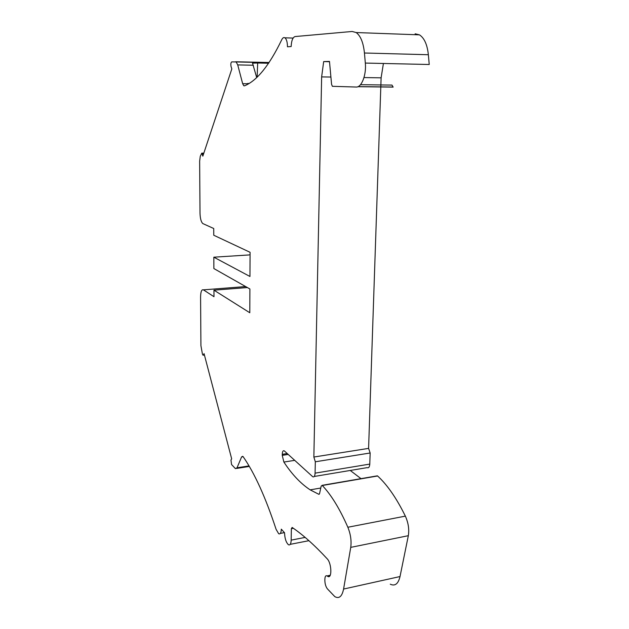 <?xml version="1.0" encoding="UTF-8"?>
<svg xmlns="http://www.w3.org/2000/svg" width="629" height="629" viewBox="0 0 629 629"><rect width="100%" height="100%" fill="white"/><g stroke="black" fill="none" stroke-linecap="round" stroke-linejoin="round"><path stroke-width="0.94" d="M204.378 354.866L202.994 355.212L202.436 354.103L200.918 345.667L200.58 296.927C200.714 291.628 201.657 289.269 203.419 289.851L213.986 296.707L213.962 290.173L247.386 287.555M288.239 454.437L282.248 455.365L282.264 454.319C282.397 451.488 283.074 450.34 284.284 450.867L312.723 476.727C314.115 477.356 314.893 476.169 315.082 473.15L315.318 461.788L313.855 457.039L321.639 76.895L323.668 61.587L329.478 61.422L331.577 84.333L332.379 86.315L356.187 87.03C361.533 87.596 366.518 74.875 365.323 63.065L429.23 64.504L428.365 54.731C427.28 44.643 424.308 38.015 419.472 34.854L415.116 33.801M360.472 84.687L391.969 85.08L393.156 87.101L357.885 86.7M314.248 476.468L367.139 467.638C368.665 468.228 369.545 467.04 369.781 464.092L370.159 452.99L368.594 448.383L381.111 77.831L383.415 63.474M350.251 470.461L360.999 478.645M390.271 584.192C395.004 586.425 398.259 583.877 400.02 576.549L408.331 535.696C409.345 529.359 408.355 522.841 405.359 516.134C396.577 498.27 387.33 484.888 377.612 475.988L376.543 476.169M213.962 290.173L249.792 312.747L249.902 288.978L213.876 268.559L213.836 257.19L249.957 276.477L250.075 252.3L213.758 235.238L213.726 228.508L202.829 223.578C201.131 222.006 200.187 218.507 200.006 213.082L199.645 161.205L200.266 156.314L201.744 153.162L202.829 156.149L231.842 68.876L231.071 66.58C230.607 64.197 230.827 62.641 231.716 61.894L236.142 61.956L237.731 64.921L242.66 83.688L243.785 85.764L244.492 85.843C256.947 80.779 269.346 65.432 281.706 39.8C282.68 37.811 283.75 37.15 284.921 37.811C286.565 39.171 287.414 42.167 287.469 46.782L291.156 46.538C291.447 40.688 292.744 37.363 295.04 36.561L352.161 31.474L356.14 32.543C360.59 35.774 363.358 42.599 364.443 53.001L365.323 63.065M203.45 354.96L204.048 353.616L231.676 458.856L230.969 460.035L231.551 464.54L235.419 468.636L237.031 467.795L241.599 456.913L242.747 456.316L243.281 456.882C254.698 473.393 265.635 497.539 276.092 529.319L278.663 533.722C280.251 534.469 281.139 532.944 281.305 529.162L284.544 532.755C284.78 538.471 286.061 542.45 288.404 544.706C290.071 545.492 290.999 543.959 291.18 540.122L291.353 528.682L292.139 527.44C302.84 534.674 314.524 545.131 327.182 558.796C331.805 563.356 332.151 579.686 327.567 576.258L327.104 575.92C325.783 575.283 325.044 576.321 324.886 579.05L324.855 580.323C324.934 583.846 325.767 586.676 327.355 588.815L334.801 596.614C339.117 599.036 342.05 596.512 343.583 589.051L350.746 547.372C351.603 540.901 350.644 534.194 347.853 527.244C339.699 508.719 331.176 494.803 322.292 485.494L321.199 486.044L319.579 493.537L318.817 494.3L310.168 489.857C300.733 483.646 291.966 474.384 283.876 462.063L282.248 455.365M213.836 257.19L250.059 254.879M256.679 77.509L252.528 63.159L257.67 63.01L257.143 77.068M249.013 83.468L247.684 83.453L247.881 84.144M329.51 61.721L323.668 61.587M381.111 77.831L363.987 77.564M330.909 77.045L321.639 76.895M368.594 448.383L313.855 457.039M370.159 452.99L315.318 461.788M320.633 488.67L320.648 488.041M268.614 63.246L257.67 63.01M245.648 286.572L203.419 289.851L245.64 286.565M243.132 456.678L241.599 456.913M249.005 465.908L237.031 467.795M203.568 153.932L202.184 153.956M269.118 62.499L235.623 61.768M253.361 65.235L237.731 64.921M247.763 83.751L242.66 83.688M428.365 54.731L364.443 53.001M369.781 464.092L315.082 473.15M287.256 453.548L282.264 454.319M294.726 460.349L283.876 462.063M319.249 494.229L318.817 494.3M377.612 475.988L322.292 485.494M405.359 516.134L347.853 527.244M408.331 535.696L350.746 547.372M400.02 576.549L343.583 589.051M330.146 575.449L327.284 576.054M293.381 528.297L291.353 528.682M305.144 537.41L291.18 540.122M249.32 466.443L236.653 468.44M204.425 355.063L203.309 355.181M203.835 153.13L201.744 153.162M269 62.664L236.142 61.956M293.106 38.078L284.921 37.811M419.472 34.854L356.14 32.543M392.826 87.006L358.098 86.613M320.774 488.025L310.168 489.857M377.4 475.831L322.095 485.329M330.241 575.252L327.104 575.92M329.966 575.747L327.567 576.258M308.918 540.688L290.236 544.344M284.426 532.629L280.369 533.4M244.642 85.772L243.785 85.764"/></g></svg>
